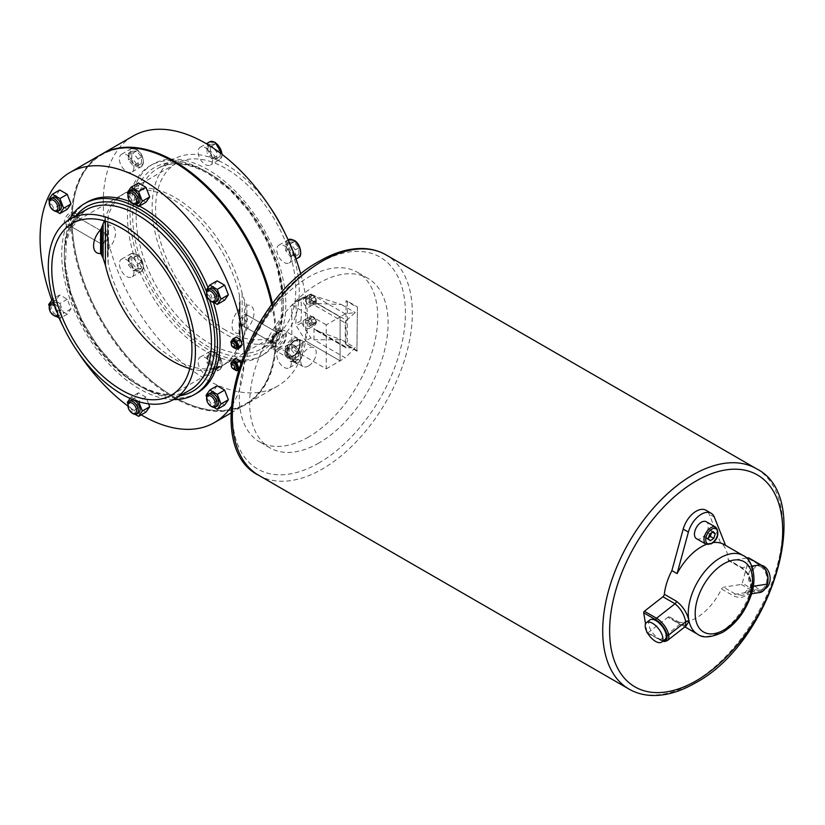 <?xml version="1.0" encoding="UTF-8"?>
<svg xmlns="http://www.w3.org/2000/svg" width="825" height="825" viewBox="0 0 825 825"><rect width="100%" height="100%" fill="white"/><g stroke="black" fill="none" stroke-linecap="round" stroke-linejoin="round"><path stroke-width="0.62" stroke-dasharray="4.12 3.09" d="M326.246 324.864L291.833 304.992L291.833 348.965L326.246 368.827L326.246 324.864L340.086 316.872L305.673 297L305.673 340.962L340.086 360.834L340.086 316.872L340.086 360.834L305.673 340.962L296.319 325.834A2.444 1.413 60 0 1 295.752 323.823A128.494 74.188 -120 0 0 295.752 302.692A2.444 1.413 60 0 1 296.257 301.362A2.444 1.413 60 0 1 296.319 301.331L305.673 297A144.406 83.366 60 0 1 305.673 340.962A144.406 83.366 60 0 1 277.561 386.121A144.406 83.366 60 0 1 205.363 378.974A144.406 83.366 60 0 1 111.024 251.718A144.406 83.366 60 0 1 133.155 136.012M291.833 304.992L305.673 297L340.086 316.872L345.283 313.871L355.214 312.531L346.541 320.347L317.46 303.559L313.995 304.941L345.283 322.998L345.283 346.593L313.995 328.536L313.995 339.776L310.87 337.972L291.833 348.965M326.246 368.827L345.283 357.833L313.995 339.776L341.313 339.683L355.214 347.717L345.283 357.833M232.928 362.536L236.383 360.546L232.928 362.536A3.671 2.124 -120 0 0 232.361 365.485A3.671 2.124 -120 0 0 234.764 368.713A3.671 2.124 -120 0 0 236.6 368.899L240.054 366.898A3.671 2.124 -120 0 0 240.622 363.959A3.671 2.124 -120 0 0 238.219 360.721A3.671 2.124 -120 0 0 236.383 360.546A3.671 2.124 -120 0 0 235.826 363.485A3.671 2.124 -120 0 0 238.219 366.723A3.671 2.124 -120 0 0 240.054 366.898A3.671 2.124 60 0 1 238.219 366.723A3.671 2.124 60 0 1 235.826 363.485A3.671 2.124 60 0 1 236.383 360.546A3.671 2.124 60 0 1 238.219 360.721A3.671 2.124 60 0 1 240.622 363.959A3.671 2.124 60 0 1 240.054 366.898L236.6 368.899M236.249 358.566L234.228 361.381L230.763 363.371M234.228 361.381L236.197 366.527L240.199 368.878L242.22 366.063L238.817 368.032M242.22 366.063L240.756 362.247M240.199 368.878L238.188 370.033M236.197 366.527L232.733 368.528L231.299 364.774M232.805 368.569L234.063 369.311M765.26 588.751A12.334 9.127 81.1 0 1 762.847 589.617A12.334 9.127 81.1 0 1 757.948 588.617A12.334 9.127 81.1 0 1 751.74 575.561A12.334 9.127 81.1 0 1 759.021 565.249A12.334 9.127 81.1 0 1 761.558 565.331M760.66 566.765A12.334 9.127 81.1 0 1 766.879 579.82A12.334 9.127 81.1 0 1 759.598 590.123A12.334 9.127 81.1 0 1 754.7 589.132A12.334 9.127 81.1 0 1 748.481 576.067A12.334 9.127 81.1 0 1 755.772 565.764A12.334 9.127 81.1 0 1 760.66 566.765M275.88 342.849A5.631 3.248 -60 0 1 273.065 343.128A5.631 3.248 -60 0 1 272.209 338.621A5.631 3.248 -60 0 1 275.88 333.661A5.631 3.248 -60 0 1 278.695 333.382A5.631 3.248 -60 0 1 279.562 337.889A5.631 3.248 -60 0 1 275.88 342.849M243.757 324.297A5.631 3.248 -60 0 1 240.941 324.576A5.631 3.248 -60 0 1 240.075 320.069A5.631 3.248 -60 0 1 243.757 315.109A5.631 3.248 -60 0 1 246.572 314.83A5.631 3.248 -60 0 1 247.428 319.337A5.631 3.248 -60 0 1 243.757 324.297L246.623 314.861L243.757 315.109L240.993 324.607L243.757 324.297M189.76 368.528A99.103 57.214 -120 0 0 221.244 366.321A99.103 57.214 -120 0 0 239.374 342.561L240.023 337.312A57.719 10.725 -82.3 0 1 239.714 334.888L239.054 333.382A15.531 8.962 -60 0 1 232.021 325.607A15.531 8.962 -60 0 1 239.054 309.715L239.714 306.848A57.719 10.725 -82.3 0 1 240.023 302.868L239.374 294.979A99.103 57.214 -120 0 0 122.152 194.679A99.103 57.214 -120 0 0 105.414 217.635L104.332 220.791M240.085 301.249L240.085 338.291L240.023 302.868M103.795 243.499A5.631 3.248 -60 0 1 100.98 243.777A5.631 3.248 -60 0 1 100.124 239.26A5.631 3.248 -60 0 1 103.795 234.3A5.631 3.248 -60 0 1 106.611 234.022A5.631 3.248 -60 0 1 107.477 238.538A5.631 3.248 -60 0 1 103.795 243.499L100.928 243.746L103.795 234.3L106.559 233.991L103.795 243.499M71.672 224.947A5.631 3.248 -60 0 1 68.857 225.225A5.631 3.248 -60 0 1 67.99 220.718A5.631 3.248 -60 0 1 71.672 215.758A5.631 3.248 -60 0 1 74.487 215.48A5.631 3.248 -60 0 1 75.343 219.986A5.631 3.248 -60 0 1 71.672 224.947M71.672 226.947A8.075 4.661 -60 0 1 67.629 227.349A8.075 4.661 -60 0 1 66.392 220.873A8.075 4.661 -60 0 1 71.672 213.757A8.075 4.661 -60 0 1 75.704 213.355A8.075 4.661 -60 0 1 76.942 219.832A8.075 4.661 -60 0 1 71.672 226.947M69.939 225.947A8.075 4.661 -60 0 1 65.897 226.349A8.075 4.661 -60 0 1 64.659 219.873A8.075 4.661 -60 0 1 69.939 212.757A8.075 4.661 -60 0 1 73.972 212.355A8.075 4.661 -60 0 1 75.209 218.831A8.075 4.661 -60 0 1 69.939 225.947M308.509 365.98A10.9 6.291 -60 0 1 303.053 366.527A10.9 6.291 -60 0 1 301.393 357.792A10.9 6.291 -60 0 1 308.509 348.191A10.9 6.291 -60 0 1 313.954 347.655A10.9 6.291 -60 0 1 315.624 356.379A10.9 6.291 -60 0 1 308.509 365.98M293.618 355.358A8.415 4.857 -60 0 1 287.667 351.924A8.415 4.857 -60 0 1 293.618 341.622A8.415 4.857 -60 0 1 299.568 345.056A8.415 4.857 -60 0 1 293.618 355.358M278.737 348.8A10.9 6.291 -60 0 1 273.292 349.336A10.9 6.291 -60 0 1 271.621 340.601A10.9 6.291 -60 0 1 278.737 331A10.9 6.291 -60 0 1 284.182 330.464A10.9 6.291 -60 0 1 285.852 339.199A10.9 6.291 -60 0 1 278.737 348.8M276.416 345.427A8.415 4.857 -60 0 1 272.209 345.85A8.415 4.857 -60 0 1 270.92 339.106A8.415 4.857 -60 0 1 276.416 331.691A8.415 4.857 -60 0 1 280.624 331.268A8.415 4.857 -60 0 1 281.913 338.013A8.415 4.857 -60 0 1 276.416 345.427M107.528 255.74L107.528 221.286L108.178 216.037A99.103 57.214 60 0 1 126.308 192.287A99.103 57.214 60 0 1 242.138 293.38L244.427 300.331A57.719 45.901 -22 0 1 245.767 303.353L246.943 305.157A15.531 8.962 -60 0 1 253.976 312.933A15.531 8.962 -60 0 1 246.943 328.824L245.767 331.382A57.719 45.901 -22 0 1 244.427 334.775L242.138 340.962A99.103 57.214 60 0 1 225.4 363.918A99.103 57.214 60 0 1 108.178 263.618L107.528 255.74A57.719 10.725 97.7 0 0 107.838 251.749L108.498 248.892A15.531 8.962 120 0 0 115.531 233.001A15.531 8.962 120 0 0 108.498 225.225L107.838 223.719A57.719 10.725 97.7 0 0 107.528 221.286L107.467 257.359M649.873 619.957A12.334 5.775 -128 0 0 650.162 628.867A12.334 5.775 -128 0 0 658.979 638.715A12.334 5.775 -128 0 0 665.053 639.396M696.465 538.684A9.787 5.651 120 0 0 701.363 538.199A9.787 5.651 120 0 0 707.757 529.567A9.787 5.651 120 0 0 706.252 521.73M685.833 626.175L669.601 617.121A45.447 26.245 120 0 0 673.447 620.266A45.447 26.245 120 0 0 696.166 618.007A45.447 26.245 120 0 0 721.566 588.978L733.683 595.97C741.696 599.352 747.512 596.702 751.132 587.998A45.447 26.245 -60 0 1 720.4 632.002A45.447 26.245 -60 0 1 697.672 634.25M231.299 343.241A3.671 2.124 -120 0 0 233.898 347.738M236.6 347.418A3.671 2.124 60 0 1 234.764 347.232A3.671 2.124 60 0 1 232.361 343.994A3.671 2.124 60 0 1 232.928 341.055M310.045 304.765A4.898 2.826 -120 0 0 307.911 299.846A4.898 2.826 -120 0 0 304.136 298.526A4.898 2.826 -120 0 0 303.126 300.774A4.898 2.826 -120 0 0 305.26 305.693A4.898 2.826 -120 0 0 309.035 307.013A4.898 2.826 -120 0 0 310.045 304.765M303.126 322.255A4.898 2.826 60 0 1 304.136 320.017A4.898 2.826 60 0 1 307.911 321.327A4.898 2.826 60 0 1 310.045 326.257A4.898 2.826 60 0 1 309.035 328.494A4.898 2.826 60 0 1 305.26 327.185A4.898 2.826 60 0 1 303.126 322.255M318.893 443.015A97.897 56.523 -60 0 1 269.94 447.862A97.897 56.523 -60 0 1 254.935 369.414A97.897 56.523 -60 0 1 318.893 283.15A97.897 56.523 -60 0 1 367.837 278.303A97.897 56.523 -60 0 1 382.841 356.751A97.897 56.523 -60 0 1 318.893 443.015M308.509 437.023A97.897 56.523 -60 0 1 259.555 441.87A97.897 56.523 -60 0 1 244.551 363.423A97.897 56.523 -60 0 1 308.509 277.148A97.897 56.523 -60 0 1 357.452 272.302A97.897 56.523 -60 0 1 372.467 350.749A97.897 56.523 -60 0 1 308.509 437.023M275.375 342.55L273.034 343.107L275.375 333.362L278.664 333.352L276.241 342.53L275.375 342.55A143.787 83.016 60 0 1 173.776 396.701L174.209 396.959A144.406 83.366 60 0 1 72.177 224.709L74.518 215.5L72.177 216.047A143.787 83.016 60 0 1 173.559 161.772M276.241 342.53A144.406 83.366 60 0 1 246.407 404.106A144.406 83.366 60 0 1 174.209 396.959L173.776 396.701A143.787 83.016 60 0 1 72.177 225.246L72.177 224.709M217.192 301.115A7.343 4.238 60 0 1 213.52 300.754A7.343 4.238 60 0 1 208.725 294.278A7.343 4.238 60 0 1 209.849 288.399M138.507 203.228A7.343 4.238 60 0 1 134.836 202.868A7.343 4.238 60 0 1 130.041 196.391A7.343 4.238 60 0 1 131.165 190.513M59.823 210.251A7.343 4.238 60 0 1 56.152 209.89A7.343 4.238 60 0 1 51.356 203.424A7.343 4.238 60 0 1 52.48 197.536M53.769 302.105A7.343 4.238 60 0 1 56.152 302.816A7.343 4.238 60 0 1 60.947 309.282A7.343 4.238 60 0 1 59.823 315.171A7.343 4.238 60 0 1 56.152 314.81A7.343 4.238 60 0 1 51.356 308.333A7.343 4.238 60 0 1 52.48 302.455M54.254 303.724A7.343 4.238 60 0 1 54.419 303.817A7.343 4.238 60 0 1 59.091 309.88A7.343 4.238 60 0 1 58.513 315.862M57.76 313.923A6.115 3.537 -120 0 0 55.172 306.611M138.507 413.057A7.343 4.238 60 0 1 134.836 412.696A7.343 4.238 60 0 1 130.041 406.22A7.343 4.238 60 0 1 131.165 400.342M217.192 406.024A7.343 4.238 60 0 1 213.52 405.663A7.343 4.238 60 0 1 208.725 399.197A7.343 4.238 60 0 1 209.849 393.308M284.048 245.644A10.282 5.94 60 0 1 290.761 254.698A10.282 5.94 60 0 1 289.183 262.938A10.282 5.94 60 0 1 284.048 262.433A10.282 5.94 60 0 1 277.334 253.368A10.282 5.94 60 0 1 278.902 245.138A10.282 5.94 60 0 1 284.048 245.644M205.363 147.757A10.282 5.94 60 0 1 212.077 156.812A10.282 5.94 60 0 1 210.499 165.052A10.282 5.94 60 0 1 205.363 164.546A10.282 5.94 60 0 1 198.65 155.482A10.282 5.94 60 0 1 200.217 147.252A10.282 5.94 60 0 1 205.363 147.757M126.679 154.791A10.282 5.94 60 0 1 133.392 163.845A10.282 5.94 60 0 1 131.814 172.085A10.282 5.94 60 0 1 126.679 171.569A10.282 5.94 60 0 1 119.955 162.515A10.282 5.94 60 0 1 121.533 154.275A10.282 5.94 60 0 1 126.679 154.791M126.679 259.7A10.282 5.94 60 0 1 133.392 268.764A10.282 5.94 60 0 1 131.814 276.994A10.282 5.94 60 0 1 126.679 276.488A10.282 5.94 60 0 1 119.955 267.434A10.282 5.94 60 0 1 121.533 259.194A10.282 5.94 60 0 1 126.679 259.7M205.363 357.586A10.282 5.94 60 0 1 212.077 366.651A10.282 5.94 60 0 1 210.499 374.88A10.282 5.94 60 0 1 205.363 374.375A10.282 5.94 60 0 1 198.65 365.32A10.282 5.94 60 0 1 200.217 357.081A10.282 5.94 60 0 1 205.363 357.586M284.048 350.563A10.282 5.94 60 0 1 290.761 359.618A10.282 5.94 60 0 1 289.183 367.857A10.282 5.94 60 0 1 284.048 367.342A10.282 5.94 60 0 1 277.334 358.287A10.282 5.94 60 0 1 278.902 350.048A10.282 5.94 60 0 1 284.048 350.563M72.177 215.572A144.406 83.366 60 0 1 101.578 154.244M207.952 349.491A110.138 63.587 60 0 1 136.001 252.44A110.138 63.587 60 0 1 152.883 164.185A110.138 63.587 60 0 1 207.952 169.641A110.138 63.587 60 0 1 279.902 266.692A110.138 63.587 60 0 1 263.02 354.946A110.138 63.587 60 0 1 207.952 349.491M205.363 350.996A110.138 63.587 60 0 1 133.413 253.935A110.138 63.587 60 0 1 150.294 165.681A110.138 63.587 60 0 1 205.363 171.136A110.138 63.587 60 0 1 277.313 268.197A110.138 63.587 60 0 1 260.432 356.452A110.138 63.587 60 0 1 205.363 350.996M284.45 232.155A104.022 60.06 60 0 1 277.705 339.405A104.022 60.06 60 0 1 225.699 334.259A104.022 60.06 60 0 1 157.74 242.591A104.022 60.06 60 0 1 173.683 159.246A104.022 60.06 60 0 1 225.699 164.392A104.022 60.06 60 0 1 269.94 207.023M225.699 330.258A99.124 57.234 60 0 1 160.937 242.911A99.124 57.234 60 0 1 176.138 163.484A99.124 57.234 60 0 1 225.699 168.393A99.124 57.234 60 0 1 290.452 255.74A99.124 57.234 60 0 1 275.261 335.167A99.124 57.234 60 0 1 225.699 330.258M275.375 343.025A144.406 83.366 60 0 1 245.541 404.611A144.406 83.366 60 0 1 173.343 397.454A144.406 83.366 60 0 1 71.311 225.215L72.177 225.246M244.262 353.079A144.406 83.366 60 0 1 231.206 406.694M271.755 304.951A144.406 83.366 60 0 1 275.375 333.888M206.363 291.297A110.138 63.587 60 0 1 209.694 300.331M173.498 399.568A110.138 63.587 60 0 1 139.6 388.967A110.138 63.587 60 0 1 69.486 219.409M208.044 287.554A110.138 63.587 60 0 1 213.448 302.393M197.257 392.917A110.138 63.587 60 0 1 142.189 387.461A110.138 63.587 60 0 1 70.238 290.41A110.138 63.587 60 0 1 87.12 202.156M743.119 555.534A45.447 26.245 -60 0 1 751.132 587.977C751.699 578.552 748.1 571.447 740.334 566.651L728.217 559.659A45.447 26.245 120 0 0 720.442 542.572L725.567 545.397M706.344 544.366A45.447 26.245 -60 0 1 713.14 542.572M724.082 544.541A45.447 26.245 -60 0 1 725.639 545.562M720.442 542.572L709.139 514.13A19.583 11.303 120 0 0 705.963 510.252M728.217 559.659A2.444 1.413 120 0 0 728.722 560.639A2.444 1.413 120 0 0 729.352 560.742L741.469 567.734C748.378 572.055 751.575 578.356 751.059 586.606L741.943 595.299L735.642 594.186L723.525 587.194A2.444 1.413 120 0 0 721.566 588.978M746.512 558.04L729.352 560.742M748.822 558.061A1.227 0.712 -60 0 1 748.822 558.742L742.304 583.182A1.227 0.712 -60 0 1 741.201 584.42L723.525 587.194M669.601 617.121A2.444 1.413 120 0 0 669.395 616.945A2.444 1.413 120 0 0 667.868 617.275L679.986 624.267L685.678 626.278M667.353 640.582A14.685 6.878 52 0 1 660.113 639.777L648.007 632.785L667.868 617.275M648.007 632.785A1.227 0.712 -60 0 1 647.243 632.95M646.872 631.754L645.542 623.865M310.912 318.739A3.671 2.124 60 0 1 312.232 316.913A3.671 2.124 60 0 1 313.51 317.264A3.671 2.124 60 0 1 314.82 318.44A3.671 2.124 60 0 1 316.099 321.781A3.671 2.124 60 0 1 314.789 323.606A3.671 2.124 60 0 1 313.51 323.256A3.671 2.124 60 0 1 312.19 322.08A3.671 2.124 60 0 1 310.912 318.739L312.19 322.08L314.789 323.606L316.099 321.781L314.82 318.44L312.232 316.913L310.912 318.739L305.714 321.729L307.034 319.904L309.633 321.43L310.912 324.782L309.592 326.607L306.993 325.081L305.714 321.729M300.816 274.312A144.406 83.366 60 0 1 305.673 297L310.87 294.009L301.517 298.33A2.444 1.413 -120 0 0 301.445 298.361A2.444 1.413 -120 0 0 300.95 299.692A128.494 74.188 60 0 1 300.95 320.822A2.444 1.413 -120 0 0 301.517 322.843L310.87 337.972M72.177 216.047L71.311 216.078A144.406 83.366 60 0 1 101.145 154.492M271.827 304.858A143.787 83.016 60 0 1 275.375 333.362M272.518 303.961A144.406 83.366 60 0 1 276.241 333.393M240.25 347.387L236.249 345.118L234.228 339.962L236.197 337.085M217.13 280.851L213.386 286.182L217.13 295.835L224.627 300.166M138.445 182.964L134.702 188.296L138.445 197.948L145.943 202.28M59.761 189.998L56.007 195.319L59.761 204.982L67.248 209.303M59.761 294.907L56.007 300.238L59.761 309.901L67.248 314.222L71.002 308.89L67.248 299.238L59.761 294.907L52.862 298.887M148.541 403.827L145.943 397.124L138.445 392.793L134.702 398.124L138.445 407.787L145.943 412.108M217.13 385.77L213.386 391.091L217.13 400.754L224.627 405.075M141.188 414.851A144.406 83.366 60 0 1 127.927 406.044M77.612 351.574A144.406 83.366 60 0 1 63.102 326.442M59.049 317.976A144.406 83.366 60 0 1 51.758 300.073M130.422 201.847A110.138 63.587 60 0 1 139.394 206.054M71.311 216.078L68.888 225.246L71.311 225.215M293.999 346.748L298.846 352.77L298.846 359.236L293.999 359.669L289.152 353.636L289.152 347.181L293.999 346.748L290.534 348.748L295.381 354.771L295.381 361.237L290.534 361.67L285.687 355.637L285.687 349.181L290.534 348.748M285.687 349.181L289.152 347.181M285.687 355.637L289.152 353.636M290.534 361.67L293.999 359.669M295.381 361.237L298.846 359.236M295.381 354.771L298.846 352.77M220.162 359.803L220.162 366.269L215.315 366.702L210.468 360.669L210.468 354.203L215.315 353.77L220.162 359.803L216.697 361.804L216.697 368.259L211.85 368.692L207.003 362.67L207.003 356.204L211.85 355.771L216.697 361.804M141.467 268.383L136.63 268.816L131.783 262.783L131.783 256.317L136.63 255.884L141.467 261.917L141.467 268.383L138.012 270.373L133.165 270.806L128.318 264.784L128.318 258.318L133.165 257.885L138.012 263.917L138.012 270.373M136.63 163.897L131.783 157.864L131.783 151.408L136.63 150.975L141.467 156.998L141.467 163.463L136.63 163.897L133.165 165.897L128.318 159.864L128.318 153.409L133.165 152.976L138.012 158.998L138.012 165.464L133.165 165.897M210.468 150.841L210.468 144.375L215.315 143.942L220.162 149.975L220.162 156.43L215.315 156.863L210.468 150.841L207.003 152.842L207.003 146.376L211.85 145.943L216.697 151.975L216.697 158.431L211.85 158.864L207.003 152.842M289.152 242.261L293.999 241.828L298.846 247.861L298.846 254.317L293.999 254.75L289.152 248.727L289.152 242.261L285.687 244.262L290.534 243.829L295.381 249.862L295.381 256.317L290.534 256.75L285.687 250.728L285.687 244.262M285.687 250.728L289.152 248.727M290.534 256.75L293.999 254.75M295.381 256.317L298.846 254.317M295.381 249.862L298.846 247.861M290.534 243.829L293.999 241.828M211.85 158.864L215.315 156.863M216.697 158.431L220.162 156.43M216.697 151.975L220.162 149.975M211.85 145.943L215.315 143.942M207.003 146.376L210.468 144.375M138.012 165.464L141.467 163.463M138.012 158.998L141.467 156.998M133.165 152.976L136.63 150.975M128.318 153.409L131.783 151.408M128.318 159.864L131.783 157.864M138.012 263.917L141.467 261.917M133.165 257.885L136.63 255.884M128.318 258.318L131.783 256.317M128.318 264.784L131.783 262.783M133.165 270.806L136.63 268.816M211.85 355.771L215.315 353.77M207.003 356.204L210.468 354.203M207.003 362.67L210.468 360.669M211.85 368.692L215.315 366.702M216.697 368.259L220.162 366.269M213.386 391.091L206.033 395.34M217.13 400.754L209.777 405.003L213.871 407.364M206.642 396.928L209.777 405.003M211.788 406.663A7.343 4.238 60 0 1 206.601 397.671M138.445 392.793L131.093 397.042L130.113 398.434M134.702 398.124L127.339 402.373M145.943 397.124L138.579 401.363L131.093 397.042M138.445 407.787L131.093 412.026L135.176 414.387M127.957 403.951L131.093 412.026M133.103 413.696A7.343 4.238 60 0 1 127.916 404.704M67.248 299.238L59.895 303.476L53.037 299.516M71.002 308.89L63.649 313.139L59.895 303.476M67.248 314.222L59.895 318.471L63.649 313.139M59.761 309.901L52.408 314.139L56.492 316.501M56.007 300.238L48.654 304.487M49.273 306.065L52.408 314.139M54.419 315.81A7.343 4.238 60 0 1 49.232 306.817M59.761 204.982L52.408 209.23L56.492 211.592M56.007 195.319L48.654 199.568M49.273 201.156L52.408 209.23M54.419 210.891A7.343 4.238 60 0 1 49.232 201.898M138.445 197.948L131.093 202.197L135.176 204.559M134.702 188.296L127.339 192.545M127.957 194.123L131.093 202.197M133.103 203.858A7.343 4.238 60 0 1 127.916 194.865M217.13 295.835L209.777 300.083L213.871 302.445M213.386 286.182L206.033 290.431M206.642 292.009L209.777 300.083M211.788 301.744A7.343 4.238 60 0 1 206.601 292.751M310.87 294.009L345.283 313.871M317.46 303.559L341.313 304.497L313.995 295.804L313.995 304.941M313.995 328.536L316.666 330.753L341.313 339.683M316.666 330.753L346.252 347.83L355.214 347.717M341.313 304.497L355.214 312.531M345.283 322.998A2.444 1.413 -60 0 1 346.541 320.347M346.252 347.83A2.444 1.413 -60 0 1 345.788 347.717A2.444 1.413 -60 0 1 345.283 346.593M357.4 306.879L356.916 351.12L357.4 306.879L347.304 301.053L347.304 345.015L345.995 344.809L345.995 300.847L356.916 307.158M357.4 350.842L347.304 345.015M347.304 301.053L345.995 300.847M356.916 351.12L345.995 344.809M233.898 369.218A3.671 2.124 60 0 1 231.299 364.722M312.19 322.08L306.993 325.081M312.232 316.913L307.034 319.904M314.82 318.44L309.633 321.43M316.099 321.781L310.912 324.782M314.789 323.606L309.592 326.607M310.912 297.299A3.671 2.124 -120 0 0 312.232 300.64A3.671 2.124 -120 0 0 313.51 301.775A3.671 2.124 -120 0 0 314.82 302.115A3.671 2.124 -120 0 0 316.099 300.248A3.671 2.124 -120 0 0 314.789 296.907A3.671 2.124 -120 0 0 313.51 295.773A3.671 2.124 -120 0 0 312.19 295.433A3.671 2.124 -120 0 0 310.912 297.299L312.19 295.433L314.789 296.907L316.099 300.248L314.82 302.115L312.232 300.64L310.912 297.299L305.714 300.3L307.034 303.641L309.633 305.116L310.912 303.239L309.592 299.898L306.993 298.423L305.714 300.3M312.19 295.433L306.993 298.423M312.232 300.64L307.034 303.641M314.82 302.115L309.633 305.116M316.099 300.248L310.912 303.239M314.789 296.907L309.592 299.898M236.249 345.118L232.794 347.108M232.774 347.057L231.299 343.324M234.228 339.962L230.763 341.963M711.48 532.826L711.81 531.847L709.799 529.64L706.283 532.001L709.737 533.992M709.799 529.64L713.264 531.64M711.81 531.847L712.429 532.197M706.283 532.001L704.756 536.559L706.767 538.766L708.551 537.57M706.767 538.766L710.222 540.767M704.756 536.559L708.221 538.56M295.267 358.339A10.9 6.291 -60 0 1 289.812 358.875A10.9 6.291 -60 0 1 288.142 350.151A10.9 6.291 -60 0 1 295.267 340.55A10.9 6.291 -60 0 1 300.713 340.003A10.9 6.291 -60 0 1 302.383 348.738A10.9 6.291 -60 0 1 295.267 358.339M294.546 357.483A10.354 5.981 -60 0 1 287.224 353.255A10.354 5.981 -60 0 1 294.546 340.57A10.354 5.981 -60 0 1 301.868 344.798A10.354 5.981 -60 0 1 294.546 357.483M293.133 356.483A10.127 5.847 -60 0 1 285.976 352.347A10.127 5.847 -60 0 1 293.133 339.941A10.127 5.847 -60 0 1 300.29 344.077A10.127 5.847 -60 0 1 293.133 356.483M292.328 356.647A10.9 6.291 -60 0 1 286.883 357.184A10.9 6.291 -60 0 1 285.213 348.449A10.9 6.291 -60 0 1 292.328 338.848A10.9 6.291 -60 0 1 297.784 338.312A10.9 6.291 -60 0 1 299.444 347.047A10.9 6.291 -60 0 1 292.328 356.647M278.737 332.032A9.642 5.569 -60 0 1 285.553 335.961A9.642 5.569 -60 0 1 278.737 347.768A9.642 5.569 -60 0 1 271.92 343.839A9.642 5.569 -60 0 1 278.737 332.032M277.87 332.527A8.415 4.857 -60 0 1 282.078 332.114A8.415 4.857 -60 0 1 283.367 338.858A8.415 4.857 -60 0 1 277.87 346.273A8.415 4.857 -60 0 1 273.663 346.686A8.415 4.857 -60 0 1 272.374 339.941A8.415 4.857 -60 0 1 277.87 332.527M245.767 331.382L245.767 303.353M246.943 328.824L246.943 305.157M244.427 334.775L244.427 300.331M242.138 340.962L242.138 293.38M108.178 263.618L108.178 216.037M107.838 251.749L107.838 223.719M108.498 248.892L108.498 225.225M105.414 221.11L105.414 217.635M239.374 342.561L239.374 294.979M239.714 334.888L239.714 306.848M239.054 333.382L239.054 309.715M756.339 468.683A127.267 73.477 -60 0 1 775.851 570.673A127.267 73.477 -60 0 1 692.711 682.822A127.267 73.477 -60 0 1 629.073 689.123M318.893 463A122.378 70.651 -60 0 1 232.361 413.036A122.378 70.651 -60 0 1 318.893 263.165A122.378 70.651 -60 0 1 405.426 313.129A122.378 70.651 -60 0 1 318.893 463M258.72 475.303A127.267 73.477 120 0 0 322.348 468.992A127.267 73.477 120 0 0 405.498 356.843A127.267 73.477 120 0 0 385.987 254.863M715.77 527.216A9.787 5.651 -60 0 1 717.276 535.064A9.787 5.651 -60 0 1 710.882 543.696A9.787 5.651 -60 0 1 705.983 544.18M309.179 297.278A4.898 2.826 60 0 1 310.19 295.03A4.898 2.826 60 0 1 312.644 295.278A4.898 2.826 60 0 1 316.099 301.269A4.898 2.826 60 0 1 315.088 303.507A4.898 2.826 60 0 1 312.644 303.27A4.898 2.826 60 0 1 309.179 297.278M312.644 324.751A4.898 2.826 -120 0 0 315.088 324.998A4.898 2.826 -120 0 0 316.099 322.761A4.898 2.826 -120 0 0 312.644 316.759A4.898 2.826 -120 0 0 310.19 316.522A4.898 2.826 -120 0 0 309.179 318.759A4.898 2.826 -120 0 0 312.644 324.751M293.999 240.601A9.426 5.445 60 0 1 300.661 252.141A9.426 5.445 60 0 1 293.999 255.987A9.426 5.445 60 0 1 287.337 244.447A9.426 5.445 60 0 1 293.999 240.601M288.255 239.745A10.282 5.94 -120 0 0 286.677 247.974A10.282 5.94 -120 0 0 293.391 257.039A10.282 5.94 -120 0 0 298.526 257.544M215.315 142.715A9.426 5.445 60 0 1 221.977 154.254A9.426 5.445 60 0 1 215.315 158.101A9.426 5.445 60 0 1 208.653 146.561A9.426 5.445 60 0 1 215.315 142.715M209.571 141.859A10.282 5.94 -120 0 0 207.993 150.088A10.282 5.94 -120 0 0 214.706 159.153A10.282 5.94 -120 0 0 219.842 159.658A10.282 5.94 -120 0 0 221.956 154.306M136.63 149.737A9.426 5.445 60 0 1 143.292 161.277A9.426 5.445 60 0 1 136.63 165.124A9.426 5.445 60 0 1 129.958 153.584A9.426 5.445 60 0 1 136.63 149.737M136.022 166.176A10.282 5.94 -120 0 0 141.157 166.691A10.282 5.94 -120 0 0 142.735 158.452A10.282 5.94 -120 0 0 136.022 149.387A10.282 5.94 -120 0 0 130.876 148.882A10.282 5.94 -120 0 0 129.308 157.121A10.282 5.94 -120 0 0 136.022 166.176M136.63 254.657A9.426 5.445 60 0 1 143.292 266.197A9.426 5.445 60 0 1 136.63 270.043A9.426 5.445 60 0 1 129.958 258.503A9.426 5.445 60 0 1 136.63 254.657M136.022 271.095A10.282 5.94 -120 0 0 141.157 271.6A10.282 5.94 -120 0 0 142.735 263.361A10.282 5.94 -120 0 0 136.022 254.306A10.282 5.94 -120 0 0 130.876 253.801A10.282 5.94 -120 0 0 129.308 262.03A10.282 5.94 -120 0 0 136.022 271.095M215.315 352.543A9.426 5.445 60 0 1 221.977 364.083A9.426 5.445 60 0 1 215.315 367.929A9.426 5.445 60 0 1 208.653 356.39A9.426 5.445 60 0 1 215.315 352.543M214.706 368.981A10.282 5.94 -120 0 0 219.842 369.487A10.282 5.94 -120 0 0 221.42 361.247A10.282 5.94 -120 0 0 214.706 352.192A10.282 5.94 -120 0 0 209.571 351.687A10.282 5.94 -120 0 0 207.993 359.917A10.282 5.94 -120 0 0 214.706 368.981M293.999 345.51A9.426 5.445 60 0 1 300.661 357.05A9.426 5.445 60 0 1 293.999 360.907A9.426 5.445 60 0 1 287.337 349.357A9.426 5.445 60 0 1 293.999 345.51M293.391 361.948A10.282 5.94 -120 0 0 298.526 362.464A10.282 5.94 -120 0 0 300.104 354.224A10.282 5.94 -120 0 0 293.391 345.159A10.282 5.94 -120 0 0 288.255 344.654A10.282 5.94 -120 0 0 286.677 352.894A10.282 5.94 -120 0 0 293.391 361.948M209.684 173.642A104.022 60.06 60 0 1 277.643 265.299A104.022 60.06 60 0 1 261.7 348.655A104.022 60.06 60 0 1 209.684 343.499A104.022 60.06 60 0 1 141.735 251.842A104.022 60.06 60 0 1 157.678 168.486A104.022 60.06 60 0 1 209.684 173.642M207.952 172.642A106.466 61.473 60 0 1 283.243 303.033A106.466 61.473 60 0 1 207.952 346.5A106.466 61.473 60 0 1 132.67 216.109A106.466 61.473 60 0 1 207.952 172.642M137.868 384.966A104.022 60.06 60 0 1 69.908 293.308A104.022 60.06 60 0 1 85.852 209.952L73.487 222.121L66.392 241.096L65.402 265.351L70.723 292.669L81.933 320.636L98.062 346.778L117.697 368.827L139.085 384.842C159.194 396 176.117 397.753 189.874 390.122A104.022 60.06 60 0 1 137.868 384.966M180.252 395.67A106.466 61.473 60 0 1 139.6 385.966A106.466 61.473 60 0 1 73.528 302.579A106.466 61.473 60 0 1 76.24 215.5M714.337 517.12L709.139 514.13M301.517 322.843L296.319 325.834M300.95 320.822L295.752 323.823M300.95 299.692L295.752 302.692M301.517 298.33L296.319 301.331M740.334 566.651A2.444 1.413 120 0 0 740.84 567.631C747.883 572.375 751.07 578.851 750.41 587.06A2.444 0.938 -167.1 0 0 751.132 587.977A45.447 26.245 -60 0 1 751.132 587.998A2.444 0.938 -167.1 0 1 750.399 587.08L750.399 587.08A2.444 0.938 -167.1 0 1 751.059 586.637A47.902 27.658 -60 0 1 751.059 586.637L753.297 586.286L751.059 586.606A2.444 0.938 -167.1 0 0 750.41 587.06L750.399 587.08C748.873 591.896 746.058 594.639 741.943 595.299L751.544 593.794M647.429 632.796L659.113 639.55A1.227 0.712 120 0 0 659.361 639.942A1.227 0.712 120 0 0 660.113 639.777L679.986 624.267A2.444 1.413 -60 0 1 681.502 623.947A2.444 1.413 -60 0 1 681.708 624.113M659.113 639.55A13.458 6.301 -128 0 0 663.063 640.953M741.201 584.42L753.308 591.412L735.642 594.186A2.444 1.413 -60 0 0 733.683 595.97M748.822 558.742L760.939 565.733A13.458 9.962 81.1 0 1 767.198 583.44L767.198 583.461A13.458 9.962 81.1 0 1 754.421 590.174A1.227 0.712 -60 0 1 753.308 591.412A14.685 10.869 -98.9 0 0 759.144 592.597M751.853 566.105L741.469 567.734A2.444 1.413 120 0 1 740.84 567.631L728.722 560.639M754.421 590.174L742.304 583.182M760.939 565.733A1.227 0.712 120 0 0 760.949 565.084M762.847 589.617L759.598 590.123M759.021 565.249L755.772 565.764M273.065 343.128L240.941 324.576M126.308 192.287A99.124 99.124 0 0 0 122.152 194.679M221.244 366.321A99.124 99.124 0 0 0 225.4 363.918M100.98 243.777L68.857 225.225M67.629 227.349L65.897 226.349M303.053 366.527L289.812 358.875L287.812 356.575L287.213 352.966L289.317 346.129L294.649 340.488L300.713 340.003L313.954 347.655M273.292 349.336L286.883 357.184L292.947 356.709C300.465 350.604 302.084 344.468 297.784 338.312L284.182 330.464M272.209 345.85L273.663 346.686C270.971 342.994 272.58 338.291 278.479 332.588C280.84 331.722 282.047 331.567 282.078 332.114L280.624 331.268M75.704 213.355L73.972 212.355M106.611 234.022L74.487 215.48L106.559 233.991M278.695 333.382L246.572 314.83M304.136 298.526L310.19 295.03L313.252 295.216C315.779 295.577 317.728 303.105 315.088 303.507L309.035 307.013M309.035 328.494L315.088 324.998C317.274 322.379 316.666 319.615 313.252 316.697L310.19 316.522L304.136 320.017M269.94 447.862L259.555 441.87M246.623 314.861L278.664 333.352M59.823 315.171L58.534 315.913M222.224 154.523L220.832 158.864L210.499 165.052M121.533 154.275L130.876 148.882L136.445 149.346C143.663 152.542 145.21 166.207 141.157 166.691L131.814 172.085M121.533 259.194L130.876 253.801L136.445 254.265C143.663 257.452 145.21 271.116 141.157 271.6L131.814 276.994M200.217 357.081L209.571 351.687L215.129 352.151C222.348 355.338 223.905 369.002 219.842 369.487L210.499 374.88M289.183 262.938L295.969 259.019M278.902 350.048L288.255 344.654L293.824 345.118C301.032 348.315 302.589 361.979 298.526 362.464L289.183 367.857M152.883 164.185L150.294 165.681M173.683 159.246L157.678 168.486C171.435 160.854 188.358 162.608 208.467 173.755L229.855 189.781L249.49 211.819L265.619 237.961L276.829 265.928L282.15 293.257L281.16 317.501L274.065 336.487L261.7 348.655L277.705 339.405M72.291 223.431L176.138 163.484M230.938 413.036L245.541 404.611M171.414 395.123L275.261 335.167M263.02 354.946L260.432 356.452M277.561 386.121L246.407 404.106M200.217 147.252L206.322 143.725M278.902 245.138L288.131 239.807M68.888 225.246L100.928 243.746M240.993 324.607L273.034 343.107M301.445 298.361L296.257 301.362M345.788 347.717L315.387 330.165M367.837 278.303L357.452 272.302M684.905 626.876L673.447 620.266M647.646 633.188L662.609 641.303M686.204 626.051L669.395 616.945"/><path stroke-width="1.24" d="M235.733 369.404L236.6 368.899A3.671 2.124 -120 0 0 237.157 365.96A3.671 2.124 -120 0 0 234.764 362.722A3.671 2.124 -120 0 0 232.928 362.536L232.062 363.041A3.671 2.124 60 0 1 233.898 363.227A3.671 2.124 60 0 1 236.29 366.455A3.671 2.124 60 0 1 235.733 369.404A3.671 2.124 60 0 1 233.898 369.218L233.032 368.713A2.444 1.413 -120 0 0 234.764 367.723A2.444 1.413 -120 0 0 233.032 364.722A2.444 1.413 -120 0 0 231.299 365.722A2.444 1.413 -120 0 0 233.032 368.713L233.898 369.218M240.756 362.247L240.25 360.917L236.249 358.566L232.794 360.566L230.763 363.371L231.299 364.774M240.25 360.917L236.785 362.907L232.794 360.566M238.817 368.032L236.785 362.907M238.188 370.033L236.734 370.868L238.755 368.063M234.063 369.311L236.734 370.868M761.558 565.331A12.334 9.127 81.1 0 1 763.919 566.249A12.334 9.127 81.1 0 1 770.117 577.603A12.334 9.127 81.1 0 1 765.26 588.751M104.332 220.791L103.125 223.833A57.719 45.901 158 0 0 101.784 227.215L100.609 229.783A15.531 8.962 120 0 0 93.576 245.675A15.531 8.962 120 0 0 100.609 253.44L101.784 255.255A57.719 45.901 158 0 0 103.125 258.277L105.414 265.217A99.103 57.214 -120 0 0 189.76 368.528M655.566 641.386A12.334 5.775 -128 0 0 661.65 642.056A12.334 5.775 -128 0 0 661.351 633.157A12.334 5.775 -128 0 0 652.544 623.298A12.334 5.775 -128 0 0 646.46 622.617A12.334 5.775 -128 0 0 646.759 631.527A12.334 5.775 -128 0 0 655.566 641.386M661.65 642.056L665.053 639.396A12.334 5.775 -128 0 0 664.764 630.496A12.334 5.775 -128 0 0 655.947 620.637A12.334 5.775 -128 0 0 649.873 619.957L646.46 622.617M701.363 522.215A9.787 5.651 120 0 0 694.97 530.836A9.787 5.651 120 0 0 696.465 538.684L705.983 544.18A9.787 5.651 -60 0 1 704.488 536.333A9.787 5.651 -60 0 1 710.882 527.701A9.787 5.651 -60 0 1 715.77 527.216L706.252 521.73A9.787 5.651 120 0 0 701.363 522.215M233.898 347.738L233.032 347.232L233.898 347.738A3.671 2.124 -120 0 0 235.733 347.913A3.671 2.124 -120 0 0 236.29 344.974A3.671 2.124 -120 0 0 233.898 341.736A3.671 2.124 -120 0 0 232.062 341.56A3.671 2.124 -120 0 0 231.299 343.241L231.299 344.231A2.444 1.413 60 0 1 233.032 343.241A2.444 1.413 60 0 1 234.764 346.232A2.444 1.413 60 0 1 233.032 347.232L233.032 347.232A2.444 1.413 60 0 1 231.299 344.231M232.062 341.56L232.928 341.055A3.671 2.124 60 0 1 234.764 341.241A3.671 2.124 60 0 1 237.157 344.468A3.671 2.124 60 0 1 236.6 347.418L235.733 347.913M206.601 293.752L206.601 292.751A7.343 4.238 60 0 1 208.117 289.4L209.849 288.399A7.343 4.238 60 0 1 213.52 288.76A7.343 4.238 60 0 1 218.316 295.226A7.343 4.238 60 0 1 217.192 301.115L215.459 302.115A7.343 4.238 60 0 1 211.788 301.744L210.922 301.249A6.115 3.537 -120 0 0 215.253 298.753A6.115 3.537 -120 0 0 210.922 291.256A6.115 3.537 -120 0 0 206.601 293.752A6.115 3.537 -120 0 0 210.922 301.249L211.788 301.744M208.117 289.4A7.343 4.238 60 0 1 211.788 289.761A7.343 4.238 60 0 1 216.593 296.227A7.343 4.238 60 0 1 215.459 302.115M127.916 195.865L127.916 194.865A7.343 4.238 60 0 1 129.432 191.513L131.165 190.513A7.343 4.238 60 0 1 134.836 190.874A7.343 4.238 60 0 1 139.631 197.34A7.343 4.238 60 0 1 138.507 203.228L136.775 204.229A7.343 4.238 60 0 1 133.103 203.858L132.237 203.362A6.115 3.537 -120 0 0 136.568 200.867A6.115 3.537 -120 0 0 132.237 193.37A6.115 3.537 -120 0 0 127.916 195.865A6.115 3.537 -120 0 0 132.237 203.362L133.103 203.858M129.432 191.513A7.343 4.238 60 0 1 133.103 191.874A7.343 4.238 60 0 1 137.899 198.34A7.343 4.238 60 0 1 136.775 204.229M49.232 202.898L49.232 201.898A7.343 4.238 60 0 1 50.748 198.536L52.48 197.536A7.343 4.238 60 0 1 56.152 197.897A7.343 4.238 60 0 1 60.947 204.373A7.343 4.238 60 0 1 59.823 210.251L58.09 211.252A7.343 4.238 60 0 1 54.419 210.891L53.553 210.396A6.115 3.537 -120 0 0 57.884 207.89A6.115 3.537 -120 0 0 53.553 200.403A6.115 3.537 -120 0 0 49.232 202.898A6.115 3.537 -120 0 0 53.553 210.396L54.419 210.891M50.748 198.536A7.343 4.238 60 0 1 54.419 198.897A7.343 4.238 60 0 1 59.214 205.373A7.343 4.238 60 0 1 58.09 211.252M58.513 315.862A7.343 4.238 60 0 1 58.09 316.171A7.343 4.238 60 0 1 54.419 315.81L53.553 315.305A6.115 3.537 -120 0 0 57.76 313.923M55.172 306.611A6.115 3.537 -120 0 0 53.553 305.312A6.115 3.537 -120 0 0 49.232 307.808A6.115 3.537 -120 0 0 53.553 315.305L54.419 315.81M127.916 405.694L127.916 404.704A7.343 4.238 60 0 1 129.432 401.342L131.165 400.342A7.343 4.238 60 0 1 134.836 400.702A7.343 4.238 60 0 1 139.631 407.168A7.343 4.238 60 0 1 138.507 413.057L136.775 414.057A7.343 4.238 60 0 1 133.103 413.696L132.237 413.191A6.115 3.537 -120 0 0 136.568 410.695A6.115 3.537 -120 0 0 132.237 403.198A6.115 3.537 -120 0 0 127.916 405.694A6.115 3.537 -120 0 0 132.237 413.191L133.103 413.696M129.432 401.342A7.343 4.238 60 0 1 133.103 401.703A7.343 4.238 60 0 1 137.899 408.169A7.343 4.238 60 0 1 136.775 414.057M206.601 398.671L206.601 397.671A7.343 4.238 60 0 1 208.117 394.309L209.849 393.308A7.343 4.238 60 0 1 213.52 393.669A7.343 4.238 60 0 1 218.316 400.146A7.343 4.238 60 0 1 217.192 406.024L215.459 407.024A7.343 4.238 60 0 1 211.788 406.663L210.922 406.168A6.115 3.537 -120 0 0 215.253 403.662A6.115 3.537 -120 0 0 210.922 396.175A6.115 3.537 -120 0 0 206.601 398.671A6.115 3.537 -120 0 0 210.922 406.168L211.788 406.663M208.117 394.309A7.343 4.238 60 0 1 211.788 394.67A7.343 4.238 60 0 1 216.593 401.146A7.343 4.238 60 0 1 215.459 407.024M101.578 154.244A144.406 83.366 60 0 1 102.011 153.997L133.155 136.012A144.406 83.366 60 0 1 205.363 143.158A144.406 83.366 60 0 1 300.816 274.312M102.011 153.997A144.406 83.366 60 0 1 174.209 161.143A144.406 83.366 60 0 1 272.518 303.961M121.852 390.215A99.124 57.234 60 0 1 57.1 302.858A99.124 57.234 60 0 1 72.291 223.431A99.124 57.234 60 0 1 121.852 228.339A99.124 57.234 60 0 1 186.615 315.686A99.124 57.234 60 0 1 171.414 395.123A99.124 57.234 60 0 1 121.852 390.215M51.758 300.073A144.406 83.366 60 0 1 69.991 172.477A144.406 83.366 60 0 1 142.189 179.633A144.406 83.366 60 0 1 244.262 353.079M231.206 406.694A144.406 83.366 60 0 1 214.397 422.596A144.406 83.366 60 0 1 142.189 415.439A144.406 83.366 60 0 1 141.188 414.851M69.991 172.477L101.145 154.492A144.406 83.366 60 0 1 173.343 161.648L173.343 161.648A144.406 83.366 60 0 1 271.755 304.951M69.486 219.409A110.138 63.587 60 0 1 84.532 203.651A110.138 63.587 60 0 1 139.6 209.107A110.138 63.587 60 0 1 206.363 291.297M209.694 300.331A110.138 63.587 60 0 1 194.669 394.422A110.138 63.587 60 0 1 173.498 399.568M139.394 206.054A110.138 63.587 60 0 1 142.189 207.611A110.138 63.587 60 0 1 208.044 287.554M213.448 302.393A110.138 63.587 60 0 1 197.257 392.917L194.669 394.422M121.852 224.348A104.022 60.06 60 0 1 189.812 316.006A104.022 60.06 60 0 1 173.869 399.362A104.022 60.06 60 0 1 121.852 394.206A104.022 60.06 60 0 1 53.903 302.548A104.022 60.06 60 0 1 69.847 219.192A104.022 60.06 60 0 1 121.852 224.348M725.567 545.397L714.337 517.12A19.583 11.303 120 0 0 711.15 513.243A19.583 11.303 120 0 0 688.39 532.104L677.088 573.602L671.89 570.601A45.447 26.245 120 0 0 664.331 594.258L676.438 601.25C683.11 606.478 687.328 613.161 689.081 621.318L685.833 626.175M677.088 573.602A45.447 26.245 -60 0 1 706.344 544.366M713.14 542.572A45.447 26.245 -60 0 1 724.082 544.541L743.119 555.534A45.447 26.245 -60 0 0 720.4 557.783A45.447 26.245 -60 0 0 689.081 621.318A45.447 26.245 -60 0 1 689.081 621.318A45.447 26.245 -60 0 0 697.672 634.25C702.745 638.313 711.14 637.643 722.844 632.239C735.56 624.329 744.851 612.356 750.729 596.32C758.134 577.356 751.534 558.504 743.119 555.534M711.15 513.243L705.963 510.252A19.583 11.303 120 0 0 683.203 529.103L671.89 570.601M645.542 623.865L643.696 612.8A1.227 0.712 -60 0 1 644.397 611.232L662.918 596.774A2.444 1.413 120 0 0 664.331 594.258M760.949 565.084A1.227 0.712 120 0 0 760.732 564.805C766.837 569.219 769.117 575.582 767.57 583.883L767.559 583.904C765.373 589.566 762.568 592.463 759.144 592.597A14.685 10.869 -98.9 0 0 767.25 584.09L767.25 584.069A14.685 10.869 -98.9 0 0 760.423 564.754L748.306 557.762L746.512 558.04M748.306 557.762A1.227 0.712 -60 0 1 748.626 557.813A1.227 0.712 -60 0 1 748.822 558.061M647.646 633.188L647.243 632.95A1.227 0.712 -60 0 1 647.006 632.558L646.872 631.754M173.559 161.772A143.787 83.016 60 0 1 173.776 161.896A143.787 83.016 60 0 1 271.827 304.858M231.299 343.324L230.763 341.963L232.733 339.085L236.197 337.085L240.199 339.364L242.22 344.51L240.25 347.387L236.785 349.387L232.774 347.057M213.871 302.445L217.274 304.415L224.627 300.166L228.37 294.834L224.627 285.182L217.13 280.851L209.777 285.099L206.033 290.431L206.642 292.009M135.176 204.559L138.579 206.528L145.943 202.28L149.686 196.948L145.943 187.296L138.445 182.964L131.093 187.213L127.339 192.545L127.957 194.123M56.492 211.592L59.895 213.551L67.248 209.303L71.002 203.981L67.248 194.318L59.761 189.998L52.408 194.236L48.654 199.568L49.273 201.156M135.176 414.387L138.579 416.357L145.943 412.108L149.686 406.777L148.541 403.827M213.871 407.364L217.274 409.324L224.627 405.075L228.37 399.754L224.627 390.091L217.13 385.77L209.777 390.008L206.033 395.34L206.642 396.928M127.927 406.044A144.406 83.366 60 0 1 77.612 351.574M63.102 326.442A144.406 83.366 60 0 1 59.049 317.976M84.532 203.651L87.12 202.156A110.138 63.587 60 0 1 130.422 201.847M269.94 207.023A104.022 60.06 60 0 1 284.45 232.155M224.627 390.091L217.274 394.34L209.777 390.008M228.37 399.754L221.017 403.992L217.274 394.34M217.274 409.324L221.017 403.992M130.113 398.434L127.339 402.373L127.957 403.951M149.686 406.777L142.333 411.025L138.703 401.672M138.579 416.357L142.333 411.025M52.862 298.887L48.654 304.487L49.273 306.065M53.037 299.516L52.408 299.155M56.492 316.501L59.462 318.213M49.232 307.808L49.232 306.817A7.343 4.238 60 0 1 50.748 303.456L52.48 302.455A7.343 4.238 60 0 1 53.769 302.105M50.748 303.456A7.343 4.238 60 0 1 54.254 303.724M71.002 203.981L63.649 208.22L59.895 198.567L52.408 194.236M67.248 194.318L59.895 198.567M59.895 213.551L63.649 208.22M149.686 196.948L142.333 201.197L138.579 191.534L131.093 187.213M138.579 206.528L142.333 201.197M145.943 187.296L138.579 191.534M224.627 285.182L217.274 289.42L209.777 285.099M228.37 294.834L221.017 299.083L217.274 289.42M217.274 304.415L221.017 299.083M231.299 365.722L231.299 364.722A3.671 2.124 60 0 1 232.062 363.041M242.22 344.51L238.755 346.51L236.785 349.387M240.199 339.364L236.734 341.354L238.755 346.51M232.733 339.085L236.734 341.354M713.264 531.64L709.737 533.992L708.221 538.56L710.222 540.767L713.749 538.405L715.265 533.837L713.264 531.64M712.429 532.197L715.265 533.837M708.551 537.57L710.294 536.405L711.48 532.826M710.294 536.405L713.749 538.405M644.397 611.232L656.514 618.224A14.685 6.878 52 0 1 668.693 634.992A14.685 6.878 52 0 1 667.353 640.582L685.678 626.278L685.668 621.751C684.286 614.563 680.738 608.572 675.025 603.766L662.918 596.774M105.414 265.217L105.414 221.11M103.125 258.277L103.125 223.833M100.609 253.44L100.609 229.783M101.784 255.255L101.784 227.215M756.339 468.683C816.059 498.083 771.437 643.139 695.155 683.059C679.717 691.958 664.94 696.083 650.801 695.423C642.861 694.97 635.611 692.876 629.073 689.123A127.267 73.477 -60 0 1 609.562 587.142A127.267 73.477 -60 0 1 692.711 474.983A127.267 73.477 -60 0 1 756.339 468.683L385.987 254.863A127.267 73.477 120 0 0 322.348 261.164A127.267 73.477 120 0 0 239.209 373.312A127.267 73.477 120 0 0 258.72 475.303C199 445.902 243.623 300.847 319.904 260.927C335.177 252.12 349.81 247.995 363.825 248.542C371.941 248.933 379.325 251.047 385.987 254.863M696.166 480.985A122.378 70.651 120 0 0 609.634 630.857A122.378 70.651 120 0 0 696.166 680.821A122.378 70.651 120 0 0 782.698 530.939A122.378 70.651 120 0 0 696.166 480.985M711.748 529.207A8.57 4.95 120 0 0 705.684 539.694A8.57 4.95 120 0 0 711.748 543.19A8.57 4.95 120 0 0 717.802 532.702A8.57 4.95 120 0 0 711.748 529.207M723.855 563.774A40.559 23.409 120 0 0 695.186 613.449A40.559 23.409 120 0 0 723.855 630.001A40.559 23.409 120 0 0 752.534 580.336A40.559 23.409 120 0 0 723.855 563.774M288.255 239.745L293.824 240.209C301.032 243.396 302.589 257.06 298.526 257.544A10.282 5.94 -120 0 0 300.104 249.305A10.282 5.94 -120 0 0 293.391 240.25A10.282 5.94 -120 0 0 288.255 239.745L288.131 239.807M221.956 154.306A10.282 5.94 -120 0 0 214.706 142.364A10.282 5.94 -120 0 0 209.571 141.859L206.322 143.725M69.847 219.192L85.852 209.952A104.022 60.06 60 0 1 137.868 215.108A104.022 60.06 60 0 1 205.817 306.766A104.022 60.06 60 0 1 189.874 390.122L173.869 399.362M76.24 215.5A106.466 61.473 60 0 1 139.6 212.108A106.466 61.473 60 0 1 211.839 316.274A106.466 61.473 60 0 1 180.252 395.67M688.39 532.104L683.203 529.103M663.063 640.953A13.458 6.301 -128 0 0 666.982 635.178A1.227 0.815 -9.5 0 0 668.704 635.002L685.668 621.741A47.902 27.658 -60 0 1 685.668 621.741A2.444 1.691 167.2 0 1 689.092 621.328A2.444 1.691 167.3 0 0 685.668 621.741L668.704 635.002A1.227 0.815 -9.5 0 1 666.982 635.157A13.458 6.301 -128 0 0 655.803 619.792L643.696 612.8M655.803 619.792A1.227 0.712 -60 0 1 656.514 618.224L675.025 603.766A2.444 1.413 120 0 0 676.438 601.25M767.25 584.09L753.297 586.286L767.25 584.09M748.626 557.813L760.732 564.805A1.227 0.712 120 0 0 760.423 564.754L751.853 566.105M705.983 544.18L711.49 543.757C718.09 539.189 719.513 533.682 715.77 527.216M629.073 689.123L258.72 475.303M209.571 141.859L215.129 142.323L222.224 154.523M295.969 259.019L298.526 257.544M214.397 422.596L230.938 413.036M697.672 634.25L684.905 626.876M662.609 641.303L664.599 641.53L667.353 640.582M759.144 592.597L751.544 593.794"/></g></svg>
